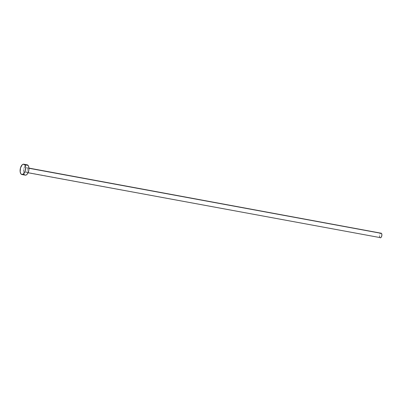 <?xml version="1.0" encoding="UTF-8"?>
<svg xmlns="http://www.w3.org/2000/svg" width="402" height="402" viewBox="0 0 402 402"><rect width="100%" height="100%" fill="white"/><g stroke="black" fill="none" stroke-linecap="round" stroke-linejoin="round"><path stroke-width="0.3" stroke-dasharray="2.01 1.51" d="M381.307 233.23L381.086 233.15A2.362 1.181 -79.5 0 0 379.604 234.813A2.362 1.181 -79.5 0 0 379.825 237.547L25.366 172.061A2.362 1.181 100.5 0 1 25.145 169.327A2.362 1.181 100.5 0 1 26.632 167.664A2.362 1.181 100.5 0 1 27.04 167.915L26.391 167.669L25.909 167.941L25.145 169.337L25.08 171.488L25.783 172.312L26.502 172.036L27.266 170.639L27.442 169.287L27.04 167.915L28.949 168.272L27.04 167.915A2.362 1.181 100.5 0 1 27.261 170.644A2.362 1.181 100.5 0 1 25.773 172.312A2.362 1.181 100.5 0 1 25.366 172.061L379.825 237.547A2.362 1.181 -79.5 0 0 380.232 237.798M27.145 164.82L27.16 164.825A5.251 2.628 -79.5 0 0 23.854 168.523A5.251 2.628 -79.5 0 0 24.346 174.589L20.989 173.971L24.346 174.589A5.251 2.628 -79.5 0 0 25.251 175.151M24.346 174.589L23.532 172.483L23.849 168.538L25.04 166.016L26.622 164.83M25.266 175.156L24.778 174.965M379.825 237.547L379.498 235.27L380.136 233.688L380.85 233.155M25.773 172.312L28.08 172.739M26.632 167.664L28.939 168.091"/><path stroke-width="0.6" d="M381.498 233.401L28.949 168.272L381.498 233.401A2.362 1.181 -79.5 0 0 381.091 233.15L381.784 233.974L381.825 235.678L381.186 237.26L380.237 237.798A2.362 1.181 -79.5 0 0 381.719 236.13A2.362 1.181 -79.5 0 0 381.498 233.401M24.708 164.765A5.251 2.628 100.5 0 1 25.2 170.83A5.251 2.628 100.5 0 1 21.894 174.533A5.251 2.628 100.5 0 1 20.989 173.971A5.251 2.628 100.5 0 1 20.502 167.905A5.251 2.628 100.5 0 1 23.803 164.202A5.251 2.628 100.5 0 1 24.708 164.765L28.065 165.388L24.708 164.765L25.346 166.031L25.602 167.805L25.205 170.82L23.507 173.915L21.909 174.533L20.989 173.971L20.175 171.865L20.497 167.92L22.195 164.82L23.266 164.212L24.708 164.765M21.894 174.533L25.251 175.151A5.251 2.628 -79.5 0 0 28.557 171.448A5.251 2.628 -79.5 0 0 28.065 165.388A5.251 2.628 -79.5 0 0 27.16 164.825L23.803 164.202M26.622 164.83L27.632 165.006L28.426 165.941L28.879 167.493L28.793 170.438L27.371 173.96L26.326 174.935L25.266 175.156M24.778 174.965L24.346 174.589M380.85 233.155L28.939 168.091M28.08 172.739L379.825 237.547"/></g></svg>
